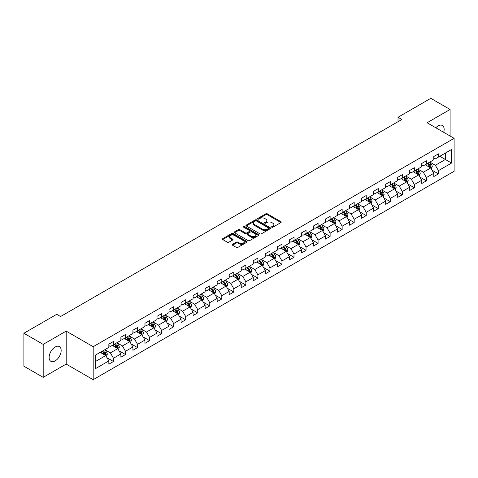 <?xml version="1.0" encoding="UTF-8"?>
<svg xmlns="http://www.w3.org/2000/svg" width="478" height="478" viewBox="0 0 478 478"><rect width="100%" height="100%" fill="white"/><g stroke="black" fill="none" stroke-linecap="round" stroke-linejoin="round"><path stroke-width="0.72" d="M271.809 227.211A0.747 0.43 0 0 0 272.872 227.211L280.921 222.563A1.07 0.615 0 0 0 281.231 222.127A1.07 0.615 0 0 0 280.921 221.69L267.286 213.821A1.07 0.615 0 0 0 265.774 213.821L257.726 218.464A0.747 0.43 0 0 0 257.505 218.769A0.747 0.43 0 0 0 257.726 219.079A0.747 0.43 0 0 0 258.783 219.079L259.829 218.476A3.43 1.978 0 0 1 264.675 218.476L265.81 219.133A3.43 1.978 0 0 1 266.814 220.531A3.43 1.978 0 0 1 265.81 221.929L264.77 222.533A0.747 0.43 0 0 0 264.549 222.838A0.747 0.43 0 0 0 264.77 223.142A0.747 0.43 0 0 0 265.828 223.142L266.867 222.539A3.43 1.978 0 0 1 271.719 222.539L272.854 223.196A3.43 1.978 0 0 1 273.858 224.594A3.43 1.978 0 0 1 272.854 225.998L271.809 226.596A0.747 0.43 0 0 0 271.594 226.901A0.747 0.43 0 0 0 271.809 227.211L271.809 226.596M55.149 360.914A8.508 4.911 120 0 0 60.706 353.415A8.508 4.911 120 0 0 59.403 346.598A8.508 4.911 120 0 0 55.149 347.016A8.508 4.911 120 0 0 49.587 354.515A8.508 4.911 120 0 0 50.889 361.338A8.508 4.911 120 0 0 55.149 360.914M443.686 132.316A8.508 4.911 120 0 0 442.383 125.481A8.508 4.911 120 0 0 438.129 125.905A8.508 4.911 120 0 0 435.817 127.775M232.529 244.336A1.07 0.615 0 0 0 232.212 244.772A1.07 0.615 0 0 0 232.529 245.214L236.353 247.419A1.07 0.615 0 0 0 237.865 247.419L246.803 242.262A1.07 0.615 0 0 0 247.114 241.82A1.07 0.615 0 0 0 246.803 241.384L233.168 233.515A1.07 0.615 0 0 0 231.657 233.515L222.718 238.677A1.07 0.615 0 0 0 222.407 239.114A1.07 0.615 0 0 0 222.718 239.55L227.337 242.215A1.07 0.615 0 0 0 228.854 242.215L232.678 240.01A1.07 0.615 0 0 0 232.989 239.574A1.07 0.615 0 0 0 232.678 239.131L230.39 237.811A2.862 1.655 0 0 1 229.548 236.64A2.862 1.655 0 0 1 231.316 235.116A2.862 1.655 0 0 1 234.441 235.475L243.416 240.655A2.862 1.655 0 0 1 244.252 241.82A2.862 1.655 0 0 1 242.483 243.35A2.862 1.655 0 0 1 239.359 242.991L237.865 242.131A1.07 0.615 0 0 0 236.353 242.131L232.529 244.336L232.529 245.214M66.179 331.117L43.187 344.387L23.9 333.256L23.9 366.214L43.187 377.351L66.179 364.081L93.18 379.669L93.18 346.705L66.179 331.117L66.179 364.081M450.091 136.015L450.091 109.468L427.099 122.744L454.1 138.333L93.18 346.705M450.091 109.468L430.798 98.331L398.013 117.265L398.013 121.717M23.9 333.256L56.691 314.321L60.545 316.55L401.867 119.488L398.013 117.265M259.901 233.82A1.07 0.615 0 0 0 261.418 233.82L270.351 228.663A1.07 0.615 0 0 0 270.668 228.227A1.07 0.615 0 0 0 270.351 227.791L256.722 219.916A1.07 0.615 0 0 0 255.21 219.916L246.272 225.078A1.07 0.615 0 0 0 245.955 225.514A1.07 0.615 0 0 0 246.272 225.951L259.901 233.82M243.959 227.373A0.747 0.43 0 0 1 244.718 227.474L258.562 235.469L249.641 240.619A1.07 0.615 0 0 1 248.124 240.619L234.495 232.75L234.495 231.878A1.07 0.615 0 0 0 234.184 232.314A1.07 0.615 0 0 0 234.495 232.75M234.495 231.878L238.319 229.667A1.07 0.615 0 0 1 239.837 229.667L245.363 232.858A1.07 0.615 0 0 0 246.875 232.858L249.414 231.394A1.07 0.615 0 0 0 249.725 230.958A1.07 0.615 0 0 0 249.414 230.521L243.661 227.199A0.747 0.43 0 0 1 243.439 226.895A0.747 0.43 0 0 1 243.9 226.494A0.747 0.43 0 0 1 244.718 226.584L258.58 234.584A1.07 0.615 0 0 1 258.891 235.027A1.07 0.615 0 0 1 258.58 235.463L258.58 234.584M93.18 379.669L454.1 171.297L454.1 138.333M107.03 357.777L113.471 361.493L113.471 358.243L120.88 353.965L120.88 357.215L125.511 354.545L125.511 351.294L132.914 347.016L132.914 350.266L137.544 347.596L137.544 344.345L144.953 340.067L144.953 343.324L149.578 340.647L149.578 337.396L156.987 333.118L156.987 336.375L161.618 333.698L161.618 330.447L169.021 326.169L169.021 329.426L173.651 326.749L173.651 323.498L181.06 319.22L181.06 322.477L185.685 319.8L185.685 316.55L193.094 312.271L193.094 315.528L197.725 312.851L197.725 309.601L205.128 305.322L205.128 308.579L209.758 305.902L209.758 302.652L217.167 298.374L217.167 301.63L221.798 298.953L221.798 295.703L229.201 291.425L229.201 294.681L233.832 292.004L233.832 288.754L241.235 284.482L241.235 287.732L245.865 285.055L245.865 281.805L253.274 277.533L253.274 280.783L257.905 278.106L257.905 274.856L265.308 270.584L265.308 273.834L269.939 271.163L269.939 267.907L277.348 263.635L277.348 266.885L281.972 264.214L281.972 260.958L289.381 256.686L289.381 259.936L294.012 257.266L294.012 254.009L301.415 249.737L301.415 252.987L306.045 250.317L306.045 247.06L313.454 242.788L313.454 246.039L318.079 243.368L318.079 240.111L325.488 235.839L325.488 239.09L330.119 236.419L330.119 233.162L337.522 228.89L337.522 232.141L342.152 229.47L342.152 226.214L349.561 221.941L349.561 225.192L354.186 222.521L354.186 219.265L361.595 214.992L361.595 218.243L366.226 215.572L366.226 212.316L373.629 208.044L373.629 211.294L378.259 208.623L378.259 205.373L385.668 201.095L385.668 204.345L390.293 201.674L390.293 198.424L397.702 194.146L397.702 197.396L402.333 194.725L402.333 191.475L409.736 187.197L409.736 190.447L414.366 187.776L414.366 184.526L421.775 180.248L421.775 183.498L426.4 180.827L426.4 177.577L433.809 173.299L433.809 176.549L438.44 173.878L438.44 170.628L451.555 163.052L451.555 149.512L445.382 153.074L445.382 159.491L451.555 163.052M113.471 361.493L108.847 364.164L108.847 360.914L95.731 368.49L95.731 354.945L108.847 347.375L108.847 344.124L113.471 341.447L113.471 344.704L120.88 340.426L120.88 337.175L125.511 334.498L125.511 337.755L132.914 333.477L132.914 330.226L137.544 327.55L137.544 330.806L144.953 326.528L144.953 323.277L149.578 320.601L149.578 323.857L156.987 319.579L156.987 316.328L161.618 313.652L161.618 316.908L169.021 312.63L169.021 309.38L173.651 306.709L173.651 309.959L181.06 305.681L181.06 302.431L185.685 299.76L185.685 303.01L193.094 298.732L193.094 295.482L197.725 292.811L197.725 296.061L205.128 291.783L205.128 288.533L209.758 285.862L209.758 289.112L217.167 284.834L217.167 281.584L221.798 278.913L221.798 282.163L229.201 277.885L229.201 274.635L233.832 271.964L233.832 275.214L241.235 270.936L241.235 267.686L245.865 265.015L245.865 268.266L253.274 263.987L253.274 260.737L257.905 258.066L257.905 261.317L265.308 257.039L265.308 253.788L269.939 251.117L269.939 254.368L277.348 250.09L277.348 246.839L281.972 244.168L281.972 247.419L289.381 243.141L289.381 239.89L294.012 237.219L294.012 240.47L301.415 236.192L301.415 232.941L306.045 230.271L306.045 233.521L313.454 229.243L313.454 225.992L318.079 223.322L318.079 226.572L325.488 222.294L325.488 219.044L330.119 216.373L330.119 219.623L337.522 215.345L337.522 212.095L342.152 209.424L342.152 212.674L349.561 208.396L349.561 205.146L354.186 202.475L354.186 205.725L361.595 201.447L361.595 198.197L366.226 195.526L366.226 198.776L373.629 194.498L373.629 191.248L378.259 188.577L378.259 191.827L385.668 187.555L385.668 184.299L390.293 181.628L390.293 184.878L397.702 180.606L397.702 177.35L402.333 174.679L402.333 177.93L409.736 173.657L409.736 170.401L414.366 167.73L414.366 170.981L421.775 166.708L421.775 163.452L426.4 160.781L426.4 164.032L433.809 159.76L433.809 156.503L438.44 153.832L438.44 157.083L451.555 149.512M112.24 345.415L117.791 348.623L110.388 352.895L104.831 349.693M108.847 345.594L110.388 346.484L113.471 344.704M110.388 352.895L113.471 358.243M117.791 348.623L120.88 353.965M124.274 338.466L129.831 341.674L122.422 345.947L116.871 342.744M120.88 338.645L122.422 339.535L125.511 337.755M122.422 345.947L125.511 351.294M129.831 341.674L132.914 347.016M136.308 331.517L141.864 334.725L134.461 338.998L128.905 335.795M132.914 331.696L134.461 332.586L137.544 330.806M134.461 338.998L137.544 344.345M141.864 334.725L144.953 340.067M148.347 324.568L153.904 327.777L146.495 332.049L140.938 328.846M144.953 324.747L146.495 325.637L149.578 323.857M146.495 332.049L149.578 337.396M153.904 327.777L156.987 333.118M160.381 317.619L165.938 320.828L158.529 325.1L152.978 321.897M156.987 317.798L158.529 318.689L161.618 316.908M158.529 325.1L161.618 330.447M165.938 320.828L169.021 326.169M172.421 310.67L177.971 313.879L170.568 318.151L165.012 314.948M169.021 310.849L170.568 311.74L173.651 309.959M170.568 318.151L173.651 323.498M177.971 313.879L181.06 319.22M184.454 303.721L190.011 306.93L182.602 311.202L177.045 307.999M181.06 303.9L182.602 304.791L185.685 303.01M182.602 311.202L185.685 316.55M190.011 306.93L193.094 312.271M196.488 296.772L202.045 299.981L194.636 304.259L189.085 301.05M193.094 296.952L194.636 297.842L197.725 296.061M194.636 304.259L197.725 309.601M202.045 299.981L205.128 305.322M208.528 289.823L214.078 293.032L206.675 297.31L201.119 294.101M205.128 290.003L206.675 290.893L209.758 289.112M206.675 297.31L209.758 302.652M214.078 293.032L217.167 298.374M220.561 282.874L226.118 286.083L218.709 290.361L213.152 287.153M217.167 283.054L218.709 283.944L221.798 282.163M218.709 290.361L221.798 295.703M226.118 286.083L229.201 291.425M232.595 275.925L238.152 279.134L230.743 283.412L225.192 280.204M229.201 276.105L230.743 276.995L233.832 275.214M230.743 283.412L233.832 288.754M238.152 279.134L241.235 284.482M244.634 268.977L250.185 272.185L242.782 276.463L237.225 273.255M241.235 269.156L242.782 270.046L245.865 268.266M242.782 276.463L245.865 281.805M250.185 272.185L253.274 277.533M256.668 262.028L262.225 265.236L254.816 269.514L249.259 266.306M253.274 262.207L254.816 263.097L257.905 261.317M254.816 269.514L257.905 274.856M262.225 265.236L265.308 270.584M268.702 255.079L274.258 258.287L266.849 262.565L261.299 259.357M265.308 255.258L266.849 256.148L269.939 254.368M266.849 262.565L269.939 267.907M274.258 258.287L277.348 263.635M280.741 248.13L286.292 251.338L278.889 255.616L273.332 252.408M277.348 248.309L278.889 249.199L281.972 247.419M278.889 255.616L281.972 260.958M286.292 251.338L289.381 256.686M292.775 241.181L298.332 244.389L290.923 248.668L285.366 245.459M289.381 241.36L290.923 242.25L294.012 240.47M290.923 248.668L294.012 254.009M298.332 244.389L301.415 249.737M304.809 234.232L310.365 237.441L302.956 241.719L297.406 238.51M301.415 234.411L302.956 235.301L306.045 233.521M302.956 241.719L306.045 247.06M310.365 237.441L313.454 242.788M316.848 227.283L322.399 230.492L314.996 234.77L309.439 231.561M313.454 227.462L314.996 228.353L318.079 226.572M314.996 234.77L318.079 240.111M322.399 230.492L325.488 235.839M328.882 220.334L334.439 223.543L327.03 227.821L321.473 224.612M325.488 220.513L327.03 221.404L330.119 219.623M327.03 227.821L330.119 233.162M334.439 223.543L337.522 228.89M340.916 213.385L346.472 216.594L339.063 220.872L333.513 217.663M337.522 213.564L339.063 214.455L342.152 212.674M339.063 220.872L342.152 226.214M346.472 216.594L349.561 221.941M352.955 206.436L358.506 209.645L351.103 213.923L345.546 210.714M349.561 206.616L351.103 207.506L354.186 205.725M351.103 213.923L354.186 219.265M358.506 209.645L361.595 214.992M364.989 199.487L370.546 202.696L363.137 206.974L357.58 203.765M361.595 199.667L363.137 200.557L366.226 198.776M363.137 206.974L366.226 212.316M370.546 202.696L373.629 208.044M377.023 192.538L382.579 195.747L375.176 200.025L369.619 196.816M373.629 192.718L375.176 193.608L378.259 191.827M375.176 200.025L378.259 205.373M382.579 195.747L385.668 201.095M389.062 185.595L394.613 188.798L387.21 193.076L381.653 189.868M385.668 185.769L387.21 186.659L390.293 184.878M387.21 193.076L390.293 198.424M394.613 188.798L397.702 194.146M401.096 178.647L406.653 181.849L399.244 186.127L393.693 182.919M397.702 178.82L399.244 179.71L402.333 177.93M399.244 186.127L402.333 191.475M406.653 181.849L409.736 187.197M413.129 171.698L418.686 174.9L411.283 179.178L405.726 175.97M409.736 171.871L411.283 172.761L414.366 170.981M411.283 179.178L414.366 184.526M418.686 174.9L421.775 180.248M425.169 164.749L430.726 167.951L423.317 172.229L417.76 169.021M421.775 164.922L423.317 165.818L426.4 164.032M423.317 172.229L426.4 177.577M430.726 167.951L433.809 173.299M439.826 156.282L445.382 159.491L435.35 165.28L429.8 162.072M433.809 157.973L435.35 158.869L438.44 157.083M435.35 165.28L438.44 170.628M43.187 344.387L43.187 377.351M95.731 361.362L105.758 355.572L100.201 352.364M105.758 355.572L108.847 360.914M431.998 170.156L438.44 173.878M419.959 177.105L426.4 180.827M407.925 184.054L414.366 187.776M395.892 191.003L402.333 194.725M383.852 197.952L390.293 201.674M371.818 204.901L378.259 208.623M359.785 211.85L366.226 215.572M347.745 218.799L354.186 222.521M335.711 225.747L342.152 229.47M323.672 232.696L330.119 236.419M311.638 239.645L318.079 243.368M299.604 246.594L306.045 250.317M287.565 253.543L294.012 257.266M275.531 260.492L281.972 264.214M263.498 267.441L269.939 271.163M251.458 274.39L257.905 278.106M239.424 281.339L245.865 285.055M227.391 288.288L233.832 292.004M215.351 295.237L221.798 298.953M203.317 302.186L209.758 305.902M191.284 309.135L197.725 312.851M179.244 316.083L185.685 319.8M167.21 323.032L173.651 326.749M155.177 329.981L161.618 333.698M143.137 336.93L149.578 340.647M131.103 343.879L137.544 347.596M119.07 350.828L125.511 354.545M272.113 227.313L272.854 226.889A3.43 1.978 0 0 0 273.858 225.485L273.858 224.594M266.814 220.531L266.814 221.422A3.43 1.978 0 0 1 265.81 222.82L265.069 223.25M280.921 221.69L280.921 222.563L267.286 214.712A1.07 0.615 0 0 0 265.774 214.712L258.024 219.181M270.351 227.791L270.351 228.663L256.722 220.806A1.07 0.615 0 0 0 255.21 220.806L246.284 225.963M268.463 228.532A0.747 0.43 0 0 0 268.678 228.227A0.747 0.43 0 0 0 268.463 227.916L256.495 221.009A0.747 0.43 0 0 0 255.437 221.009L254.338 221.643A3.43 1.978 0 0 0 253.334 223.047A3.43 1.978 0 0 0 254.338 224.445L262.518 229.165A3.43 1.978 0 0 0 267.363 229.165L268.463 228.532L268.463 229.422A0.747 0.43 0 0 0 268.678 229.117L268.678 228.227M253.334 223.047L253.334 223.937A3.43 1.978 0 0 0 254.338 225.335L254.338 224.445M268.463 229.422L267.363 230.055A3.43 1.978 0 0 1 262.518 230.055L254.338 225.335M234.507 232.756L238.319 230.557L238.319 229.667M249.725 230.958L249.725 231.848A1.07 0.615 0 0 1 249.414 232.284L246.875 233.748A1.07 0.615 0 0 1 245.363 233.748L239.837 230.557A1.07 0.615 0 0 0 238.319 230.557M251.099 236.174A2.862 1.655 0 0 0 254.218 236.532A2.862 1.655 0 0 0 255.987 235.003A2.862 1.655 0 0 0 255.15 233.832L251.99 232.009A1.07 0.615 0 0 0 250.472 232.009L247.939 233.473A1.07 0.615 0 0 0 247.622 233.909A1.07 0.615 0 0 0 247.939 234.345L251.099 236.174L251.099 237.064A2.862 1.655 0 0 0 254.218 237.423A2.862 1.655 0 0 0 255.987 235.893L255.987 235.003M247.622 233.909L247.622 234.8A1.07 0.615 0 0 0 247.939 235.236L247.939 234.345M251.099 237.064L247.939 235.236M244.252 241.82L244.252 242.716A2.862 1.655 0 0 1 242.483 244.24A2.862 1.655 0 0 1 239.359 243.882L237.865 243.021A1.07 0.615 0 0 0 236.353 243.021L232.541 245.22M229.548 236.64L229.548 237.53A2.862 1.655 0 0 0 230.39 238.701L230.39 237.811M232.678 239.131L232.678 240.01L230.39 238.701M246.803 241.384L246.803 242.262L233.168 234.405A1.07 0.615 0 0 0 231.657 234.405L222.736 239.556M431.335 169.009L432.249 166.697A2.892 1.667 -120 0 0 431.329 164.235L429.734 162.108M426.962 165.782L425.88 164.336M430.278 167.694L430.69 166.822A2.892 1.667 -120 0 0 429.859 165.083L428.27 162.956M427.547 163.374L429.31 165.735A1.476 0.848 60 0 1 429.579 166.177L430.69 166.822M427.344 163.488L428.933 165.615A2.892 1.667 60 0 1 429.764 167.354M419.296 175.958L420.216 173.645A2.892 1.667 -120 0 0 419.29 171.184L417.7 169.057M414.922 172.731L413.84 171.285M418.238 174.643L418.656 173.771A2.892 1.667 -120 0 0 417.826 172.032L416.236 169.905M415.507 170.323L417.276 172.683A1.476 0.848 60 0 1 417.545 173.126L418.656 173.771M415.31 170.437L416.9 172.564A2.892 1.667 60 0 1 417.73 174.303M407.262 182.907L408.176 180.594A2.892 1.667 -120 0 0 407.256 178.133L405.661 176.006M402.888 179.68L401.807 178.234M406.204 181.592L406.617 180.72A2.892 1.667 -120 0 0 405.792 178.981L404.197 176.854M403.474 177.272L405.242 179.632A1.476 0.848 60 0 1 405.505 180.075L406.617 180.72M403.271 177.386L404.866 179.513A2.892 1.667 60 0 1 405.691 181.252M395.222 189.856L396.143 187.543A2.892 1.667 -120 0 0 395.222 185.082L393.627 182.954M390.855 186.629L389.773 185.183M394.171 188.541L394.583 187.669A2.892 1.667 -120 0 0 393.752 185.93L392.163 183.803M391.44 184.221L393.203 186.581A1.476 0.848 60 0 1 393.472 187.023L394.583 187.669M391.237 184.335L392.826 186.462A2.892 1.667 60 0 1 393.657 188.201M383.189 196.805L384.109 194.492A2.892 1.667 -120 0 0 383.183 192.031L381.593 189.903M378.815 193.578L377.734 192.132M382.131 195.49L382.543 194.618A2.892 1.667 -120 0 0 381.719 192.879L380.124 190.752M379.401 191.17L381.169 193.524A1.476 0.848 60 0 1 381.438 193.972L382.543 194.618M379.203 191.284L380.793 193.411A2.892 1.667 60 0 1 381.623 195.149M371.155 203.753L372.069 201.441A2.892 1.667 -120 0 0 371.149 198.979L369.554 196.852M366.781 200.527L365.7 199.081M370.097 202.439L370.51 201.567A2.892 1.667 -120 0 0 369.685 199.828L368.09 197.701M367.367 198.119L369.135 200.473A1.476 0.848 60 0 1 369.398 200.921L370.51 201.567M367.164 198.233L368.759 200.36A2.892 1.667 60 0 1 369.584 202.098M359.115 210.702L360.036 208.39A2.892 1.667 -120 0 0 359.115 205.928L357.52 203.801M354.748 207.476L353.66 206.03M358.064 209.388L358.476 208.516A2.892 1.667 -120 0 0 357.646 206.777L356.056 204.65M355.333 205.068L357.096 207.422A1.476 0.848 60 0 1 357.365 207.87L358.476 208.516M355.13 205.181L356.719 207.309A2.892 1.667 60 0 1 357.55 209.047M347.082 217.651L348.002 215.339A2.892 1.667 -120 0 0 347.076 212.877L345.486 210.75M342.708 214.419L341.627 212.979M346.024 216.337L346.436 215.464A2.892 1.667 -120 0 0 345.612 213.72L344.017 211.599M343.294 212.017L345.062 214.371A1.476 0.848 60 0 1 345.331 214.819L346.436 215.464M343.09 212.13L344.686 214.258A2.892 1.667 60 0 1 345.516 215.996M335.048 224.6L335.962 222.288A2.892 1.667 -120 0 0 335.042 219.826L333.447 217.699M330.674 221.368L329.593 219.928M333.991 223.286L334.403 222.413A2.892 1.667 -120 0 0 333.578 220.669L331.983 218.548M331.26 218.966L333.029 221.32A1.476 0.848 60 0 1 333.291 221.768L334.403 222.413M331.057 219.079L332.652 221.206A2.892 1.667 60 0 1 333.477 222.945M323.009 231.549L323.929 229.237A2.892 1.667 -120 0 0 323.009 226.775L321.413 224.648M318.635 228.317L317.553 226.877M321.951 230.235L322.369 229.356A2.892 1.667 -120 0 0 321.539 227.618L319.949 225.496M319.226 225.915L320.989 228.269A1.476 0.848 60 0 1 321.258 228.717L322.369 229.356M319.023 226.028L320.613 228.155A2.892 1.667 60 0 1 321.443 229.894M310.975 238.498L311.895 236.186A2.892 1.667 -120 0 0 310.969 233.724L309.38 231.597M306.601 235.266L305.52 233.826M309.917 237.184L310.33 236.305A2.892 1.667 -120 0 0 309.505 234.567L307.91 232.445M307.187 232.864L308.955 235.218A1.476 0.848 60 0 1 309.224 235.666L310.33 236.305M306.984 232.977L308.579 235.104A2.892 1.667 60 0 1 309.403 236.843M298.941 245.447L299.855 243.135A2.892 1.667 -120 0 0 298.935 240.673L297.34 238.546M294.567 242.215L293.486 240.775M297.884 244.133L298.296 243.254A2.892 1.667 -120 0 0 297.471 241.515L295.876 239.394M295.153 239.813L296.916 242.167A1.476 0.848 60 0 1 297.185 242.615L298.296 243.254M294.95 239.926L296.545 242.053A2.892 1.667 60 0 1 297.37 243.792M286.902 252.396L287.822 250.084A2.892 1.667 -120 0 0 286.902 247.622L285.306 245.495M282.528 249.163L281.446 247.724M285.844 251.081L286.262 250.203A2.892 1.667 -120 0 0 285.432 248.464L283.842 246.343M283.113 246.762L284.882 249.116A1.476 0.848 60 0 1 285.151 249.564L286.262 250.203M282.916 246.875L284.506 249.002A2.892 1.667 60 0 1 285.336 250.741M274.868 259.345L275.788 257.033A2.892 1.667 -120 0 0 274.862 254.571L273.273 252.444M270.494 256.112L269.413 254.672M273.81 258.03L274.223 257.152A2.892 1.667 -120 0 0 273.398 255.413L271.803 253.292M271.08 253.71L272.848 256.065A1.476 0.848 60 0 1 273.117 256.513L274.223 257.152M270.877 253.824L272.472 255.951A2.892 1.667 60 0 1 273.296 257.69M262.834 266.294L263.748 263.981A2.892 1.667 -120 0 0 262.828 261.52L261.233 259.393M258.461 263.061L257.379 261.621M261.777 264.979L262.189 264.101A2.892 1.667 -120 0 0 261.364 262.362L259.769 260.241M259.046 260.659L260.809 263.014A1.476 0.848 60 0 1 261.078 263.462L262.189 264.101M258.843 260.773L260.438 262.9A2.892 1.667 60 0 1 261.263 264.639M250.795 273.243L251.715 270.93A2.892 1.667 -120 0 0 250.789 268.469L249.199 266.342M246.421 270.01L245.339 268.57M249.737 271.928L250.155 271.05A2.892 1.667 -120 0 0 249.325 269.311L247.735 267.19M247.006 267.602L248.775 269.962A1.476 0.848 60 0 1 249.044 270.411L250.155 271.05M246.809 267.722L248.399 269.849A2.892 1.667 60 0 1 249.229 271.588M238.761 280.192L239.681 277.879A2.892 1.667 -120 0 0 238.755 275.418L237.166 273.291M234.387 276.959L233.306 275.519M237.703 278.877L238.116 277.999A2.892 1.667 -120 0 0 237.291 276.26L235.696 274.133M234.973 274.551L236.741 276.911A1.476 0.848 60 0 1 237.01 277.36L238.116 277.999M234.77 274.671L236.365 276.798A2.892 1.667 60 0 1 237.19 278.537M226.727 287.141L227.642 284.828A2.892 1.667 -120 0 0 226.721 282.367L225.126 280.239M222.354 283.908L221.272 282.468M225.67 285.826L226.082 284.948A2.892 1.667 -120 0 0 225.252 283.209L223.662 281.082M222.939 281.5L224.702 283.86A1.476 0.848 60 0 1 224.971 284.308L226.082 284.948M222.736 281.62L224.331 283.747A2.892 1.667 60 0 1 225.156 285.486M214.688 294.089L215.608 291.777A2.892 1.667 -120 0 0 214.682 289.315L213.092 287.188M210.314 290.857L209.233 289.417M213.63 292.775L214.048 291.897A2.892 1.667 -120 0 0 213.218 290.158L211.629 288.031M210.9 288.449L212.668 290.809A1.476 0.848 60 0 1 212.937 291.257L214.048 291.897M210.702 288.569L212.292 290.696A2.892 1.667 60 0 1 213.122 292.434M202.654 301.038L203.574 298.726A2.892 1.667 -120 0 0 202.648 296.264L201.059 294.137M198.28 297.806L197.199 296.36M201.596 299.724L202.009 298.846A2.892 1.667 -120 0 0 201.184 297.107L199.589 294.98M198.866 295.398L200.635 297.758A1.476 0.848 60 0 1 200.897 298.206L202.009 298.846M198.663 295.518L200.258 297.645A2.892 1.667 60 0 1 201.083 299.383M190.62 307.987L191.535 305.675A2.892 1.667 -120 0 0 190.614 303.207L189.019 301.086M186.247 304.755L185.165 303.309M189.563 306.673L189.975 305.795A2.892 1.667 -120 0 0 189.145 304.056L187.555 301.929M186.832 302.347L188.595 304.707A1.476 0.848 60 0 1 188.864 305.155L189.975 305.795M186.629 302.466L188.218 304.594A2.892 1.667 60 0 1 189.049 306.332M178.581 314.93L179.501 312.624A2.892 1.667 -120 0 0 178.575 310.156L176.985 308.035M174.207 311.704L173.126 310.258M177.523 313.622L177.941 312.743A2.892 1.667 -120 0 0 177.111 311.005L175.522 308.878M174.793 309.296L176.561 311.656A1.476 0.848 60 0 1 176.83 312.104L177.941 312.743M174.595 309.415L176.185 311.542A2.892 1.667 60 0 1 177.015 313.281M166.547 321.879L167.461 319.567A2.892 1.667 -120 0 0 166.541 317.105L164.952 314.984M162.173 318.653L161.092 317.207M165.49 320.571L165.902 319.692A2.892 1.667 -120 0 0 165.077 317.954L163.482 315.827M162.759 316.245L164.528 318.605A1.476 0.848 60 0 1 164.791 319.053L165.902 319.692M162.556 316.364L164.151 318.491A2.892 1.667 60 0 1 164.976 320.23M154.514 328.828L155.428 326.516A2.892 1.667 -120 0 0 154.508 324.054L152.912 321.933M150.14 325.602L149.058 324.156M153.456 327.514L153.868 326.641A2.892 1.667 -120 0 0 153.038 324.903L151.448 322.775M150.725 323.194L152.488 325.554A1.476 0.848 60 0 1 152.757 326.002L153.868 326.641M150.522 323.313L152.112 325.44A2.892 1.667 60 0 1 152.942 327.179M142.474 335.777L143.394 333.465A2.892 1.667 -120 0 0 142.468 331.003L140.879 328.882M138.1 332.551L137.019 331.105M141.416 334.463L141.835 333.59A2.892 1.667 -120 0 0 141.004 331.851L139.415 329.724M138.686 330.143L140.454 332.503A1.476 0.848 60 0 1 140.723 332.951L141.835 333.59M138.489 330.262L140.078 332.383A2.892 1.667 60 0 1 140.908 334.128M130.44 342.726L131.354 340.414A2.892 1.667 -120 0 0 130.434 337.952L128.845 335.831M126.067 339.5L124.985 338.054M129.383 341.411L129.795 340.539A2.892 1.667 -120 0 0 128.97 338.8L127.375 336.673M126.652 337.092L128.421 339.452A1.476 0.848 60 0 1 128.684 339.9L129.795 340.539M126.449 337.211L128.044 339.332A2.892 1.667 60 0 1 128.869 341.077M118.407 349.675L119.321 347.363A2.892 1.667 -120 0 0 118.401 344.901L116.805 342.78M114.033 346.448L112.951 345.002M117.349 348.36L117.761 347.488A2.892 1.667 -120 0 0 116.931 345.749L115.341 343.622M114.618 344.041L116.381 346.401A1.476 0.848 60 0 1 116.65 346.849L117.761 347.488M114.415 344.16L116.005 346.281A2.892 1.667 60 0 1 116.835 348.02M106.367 356.624L107.287 354.312A2.892 1.667 -120 0 0 106.361 351.85L104.772 349.729M101.993 353.397L100.912 351.951M105.309 355.309L105.728 354.437A2.892 1.667 -120 0 0 104.897 352.698L103.302 350.571M102.579 350.989L104.347 353.35A1.476 0.848 60 0 1 104.616 353.798L105.728 354.437M102.382 351.109L103.971 353.23A2.892 1.667 60 0 1 104.802 354.969M272.854 226.889L272.854 225.998M264.77 223.142L264.77 222.533M265.81 222.82L265.81 221.929M257.726 219.079L257.726 218.464M265.774 214.712L265.774 213.821M267.286 214.712L267.286 213.821M246.272 225.951L246.272 225.078M255.21 220.806L255.21 219.916M256.722 220.806L256.722 219.916M262.518 230.055L262.518 229.165M267.363 230.055L267.363 229.165M239.837 230.557L239.837 229.667M245.363 233.748L245.363 232.858M246.875 233.748L246.875 232.858M249.414 232.284L249.414 231.394M244.718 227.474L244.718 226.584M236.353 243.021L236.353 242.131M237.865 243.021L237.865 242.131M239.359 243.882L239.359 242.991M222.718 239.55L222.718 238.677M231.657 234.405L231.657 233.515M233.168 234.405L233.168 233.515M430.439 167.79L432.231 166.75M429.859 165.083L431.329 164.235M427.804 166.266L428.933 165.615M418.399 174.739L420.198 173.699M417.826 172.032L419.29 171.184M415.77 173.215L416.9 172.564M406.366 181.688L408.158 180.648M405.792 178.981L407.256 178.133M403.731 180.164L404.866 179.513M394.332 188.637L396.125 187.597M393.752 185.93L395.222 185.082M391.697 187.113L392.826 186.462M382.292 195.586L384.091 194.546M381.719 192.879L383.183 192.031M379.663 194.062L380.793 193.411M370.259 202.535L372.051 201.495M369.685 199.828L371.149 198.979M367.624 201.011L368.759 200.36M358.225 209.484L360.018 208.444M357.646 206.777L359.115 205.928M355.59 207.96L356.719 207.309M346.186 216.432L347.984 215.393M345.612 213.72L347.076 212.877M343.557 214.909L344.686 214.258M334.152 223.381L335.944 222.342M333.578 220.669L335.042 219.826M331.517 221.858L332.652 221.206M322.118 230.33L323.911 229.291M321.539 227.618L323.009 226.775M319.483 228.807L320.613 228.155M310.079 237.279L311.871 236.24M309.505 234.567L310.969 233.724M307.45 235.756L308.579 235.104M298.045 244.222L299.837 243.188M297.471 241.515L298.935 240.673M295.41 242.704L296.545 242.053M286.011 251.171L287.804 250.137M285.432 248.464L286.902 247.622M283.376 249.653L284.506 249.002M273.972 258.12L275.764 257.086M273.398 255.413L274.862 254.571M271.343 256.602L272.472 255.951M261.938 265.069L263.731 264.035M261.364 262.362L262.828 261.52M259.303 263.551L260.438 262.9M249.904 272.018L251.697 270.984M249.325 269.311L250.789 268.469M247.269 270.5L248.399 269.849M237.865 278.967L239.657 277.933M237.291 276.26L238.755 275.418M235.236 277.449L236.365 276.798M225.831 285.916L227.624 284.882M225.252 283.209L226.721 282.367M223.196 284.398L224.331 283.747M213.791 292.865L215.59 291.831M213.218 290.158L214.682 289.315M211.162 291.347L212.292 290.696M201.758 299.814L203.55 298.78M201.184 297.107L202.648 296.264M199.129 298.296L200.258 297.645M189.724 306.762L191.517 305.729M189.145 304.056L190.614 303.207M187.089 305.245L188.218 304.594M177.685 313.711L179.483 312.678M177.111 311.005L178.575 310.156M175.056 312.194L176.185 311.542M165.651 320.66L167.443 319.627M165.077 317.954L166.541 317.105M163.022 319.143L164.151 318.491M153.617 327.609L155.41 326.576M153.038 324.903L154.508 324.054M150.982 326.092L152.112 325.44M141.578 334.558L143.376 333.525M141.004 331.851L142.468 331.003M138.949 333.041L140.078 332.383M129.544 341.507L131.336 340.473M128.97 338.8L130.434 337.952M126.909 339.989L128.044 339.332M117.51 348.456L119.303 347.422M116.931 345.749L118.401 344.901M114.875 346.938L116.005 346.281M105.471 355.405L107.269 354.371M104.897 352.698L106.361 351.85M102.842 353.887L103.971 353.23"/></g></svg>
